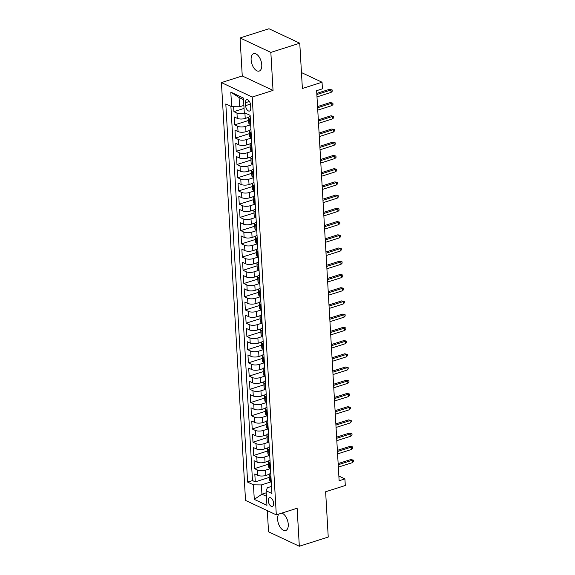 <?xml version="1.0" encoding="UTF-8"?>
<svg xmlns="http://www.w3.org/2000/svg" width="575" height="575" viewBox="0 0 575 575"><rect width="100%" height="100%" fill="white"/><g stroke="black" fill="none" stroke-linecap="round" stroke-linejoin="round"><path stroke-width="0.86" d="M278.861 514.05A9.135 4.801 -107.6 0 0 277.61 519.34A9.135 4.801 -107.6 0 0 285.703 530.538A9.135 4.801 -107.6 0 0 288.262 524.335A9.135 4.801 -107.6 0 0 281.764 513.123M261.769 64.86A9.135 4.801 -107.6 0 0 253.676 53.662A9.135 4.801 -107.6 0 0 251.117 59.865A9.135 4.801 -107.6 0 0 259.21 71.063A9.135 4.801 -107.6 0 0 261.769 64.86M273.621 503.305A4.564 2.401 -107.6 0 0 269.574 497.706A4.564 2.401 -107.6 0 0 268.295 500.811A4.564 2.401 -107.6 0 0 272.342 506.41A4.564 2.401 -107.6 0 0 273.621 503.305M267.317 510.643L268.532 531.803L299.323 546.25L328.239 537.05L325.63 491.762L345.295 485.508L344.914 478.896L338.862 476.057M221.432 82.592L245.525 500.415L276.309 514.862L252.217 97.038L221.432 82.592L242.255 75.965L273.039 90.412L270.847 52.397L240.062 37.95L242.255 75.965M240.062 37.95L268.978 28.75L299.762 43.197L302.378 88.485L322.043 82.225L301.458 72.565M270.847 52.397L299.762 43.197M233.637 106.698L233.924 111.643L244.052 108.416M248.666 117.35L245.223 118.443A5.707 2.127 176.7 0 1 237.267 118.357L234.226 116.933L234.686 124.861L248.68 120.412M249.428 130.568L245.985 131.668A5.707 2.127 -3.3 0 1 238.028 131.574L234.988 130.151L235.448 138.086L249.442 133.63M250.19 143.793L246.747 144.893A5.707 2.127 -3.3 0 1 238.79 144.799L235.75 143.376L236.21 151.311L250.204 146.855M250.952 157.018L247.509 158.111A5.707 2.127 -3.3 0 1 239.552 158.024L236.512 156.594L236.972 164.529L250.973 160.08M251.721 170.236L248.271 171.336A5.707 2.127 -3.3 0 1 240.314 171.242L237.274 169.819L237.734 177.754L251.735 173.298M252.482 183.461L249.033 184.553A5.707 2.127 -3.3 0 1 241.076 184.467L238.043 183.044L238.496 190.972L252.497 186.523M253.244 196.679L249.794 197.778A5.707 2.127 -3.3 0 1 241.838 197.692L238.805 196.262L239.257 204.197L253.259 199.741M254.006 209.904L250.556 211.003A5.707 2.127 -3.3 0 1 242.6 210.91L239.567 209.487L240.019 217.422L254.021 212.966M254.768 223.129L251.318 224.221A5.707 2.127 -3.3 0 1 243.362 224.135L240.328 222.705L240.781 230.64L254.783 226.191M255.53 236.347L252.08 237.446A5.707 2.127 -3.3 0 1 244.123 237.353L241.09 235.93L241.543 243.865L255.544 239.408M256.292 249.572L252.842 250.671A5.707 2.127 -3.3 0 1 244.885 250.578L241.852 249.155L242.312 257.082L256.306 252.633M257.054 262.789L253.604 263.889A5.707 2.127 -3.3 0 1 245.647 263.803L242.614 262.373L243.074 270.308L257.068 265.851M257.816 276.014L254.366 277.114A5.707 2.127 -3.3 0 1 246.416 277.021L243.376 275.598L243.836 283.533L257.83 279.076M258.577 289.239L255.127 290.332A5.707 2.127 -3.3 0 1 247.178 290.246L244.138 288.822L244.598 296.75L258.592 292.301M259.339 302.457L255.897 303.557A5.707 2.127 -3.3 0 1 247.94 303.463L244.9 302.04L245.36 309.975L259.354 305.519M260.101 315.682L256.658 316.782A5.707 2.127 -3.3 0 1 248.702 316.688L245.662 315.265L246.122 323.2L260.116 318.744M260.863 328.907L257.42 330A5.707 2.127 -3.3 0 1 249.464 329.913L246.423 328.483L246.883 336.418L260.877 331.969M261.625 342.125L258.182 343.225A5.707 2.127 -3.3 0 1 250.226 343.131L247.185 341.708L247.645 349.643L261.647 345.187M262.394 355.35L258.944 356.442A5.707 2.127 -3.3 0 1 250.987 356.356L247.947 354.933L248.407 362.861L262.408 358.412M263.156 368.568L259.706 369.668A5.707 2.127 -3.3 0 1 251.749 369.581L248.716 368.151L249.169 376.086L263.17 371.63M263.918 381.793L260.468 382.893A5.707 2.127 -3.3 0 1 252.511 382.799L249.478 381.376L249.931 389.311L263.932 384.855M264.68 395.018L261.23 396.11A5.707 2.127 -3.3 0 1 253.273 396.024L250.24 394.601L250.693 402.529L264.694 398.08M265.442 408.236L261.992 409.335A5.707 2.127 -3.3 0 1 254.035 409.242L251.002 407.819L251.455 415.754L265.456 411.298M266.203 421.461L262.753 422.56A5.707 2.127 -3.3 0 1 254.797 422.467L251.764 421.044L252.217 428.979L266.218 424.522M266.965 434.686L263.515 435.778A5.707 2.127 -3.3 0 1 255.559 435.692L252.526 434.262L252.986 442.197L266.98 437.747M267.727 447.903L264.277 449.003A5.707 2.127 -3.3 0 1 256.321 448.91L253.287 447.487L253.748 455.422L267.742 450.965M268.489 461.128L265.039 462.221A5.707 2.127 -3.3 0 1 257.09 462.135L254.049 460.712L254.509 468.639L268.503 464.19M322.043 82.225L322.424 88.837L316.638 90.677L339.128 480.736L344.914 478.896M245.424 102.724L245.59 105.635A4.42 2.329 -107.6 0 0 249.507 111.061A4.42 2.329 -107.6 0 0 250.75 108.057L250.578 105.146A4.42 2.329 -107.6 0 0 246.661 99.719A4.42 2.329 -107.6 0 0 245.424 102.724L249.406 101.459M271.515 486.428L267.397 487.737L266.096 490.77L271.918 493.501L250.118 115.345L244.289 112.614L243.455 98.066L230.805 92.137L231.646 106.677L225.817 103.946L247.624 482.102L253.446 484.833L261.402 484.926L261.934 494.184L266.412 496.283M266.096 490.77L266.937 505.317L254.287 499.38L253.446 484.833M270.48 468.575L265.499 470.156A5.707 2.127 176.7 0 1 257.543 470.07L254.509 468.639M269.251 474.346L265.801 475.446L265.499 470.156M269.718 455.35L264.737 456.938A5.707 2.127 176.7 0 1 256.781 456.845L253.748 455.422M268.956 442.125L263.975 443.713A5.707 2.127 176.7 0 1 256.019 443.62L252.986 442.197M268.194 428.907L263.213 430.488A5.707 2.127 176.7 0 1 255.257 430.402L252.217 428.979M267.433 415.682L262.452 417.27A5.707 2.127 176.7 0 1 254.495 417.177L251.455 415.754M266.671 402.464L261.69 404.045A5.707 2.127 176.7 0 1 253.733 403.959L250.693 402.529M265.909 389.239L260.928 390.82A5.707 2.127 176.7 0 1 252.971 390.734L249.931 389.311M265.147 376.014L260.166 377.603A5.707 2.127 176.7 0 1 252.209 377.509L249.169 376.086M264.385 362.796L259.397 364.377A5.707 2.127 176.7 0 1 251.447 364.291L248.407 362.861M263.623 349.571L258.635 351.16A5.707 2.127 176.7 0 1 250.686 351.066L247.645 349.643M262.861 336.346L257.873 337.935A5.707 2.127 176.7 0 1 249.917 337.848L246.883 336.418M262.099 323.128L257.111 324.71A5.707 2.127 176.7 0 1 249.155 324.623L246.122 323.2M261.33 309.903L256.349 311.492A5.707 2.127 176.7 0 1 248.393 311.398L245.36 309.975M260.568 296.686L255.588 298.267A5.707 2.127 176.7 0 1 247.631 298.181L244.598 296.75M259.807 283.461L254.826 285.049A5.707 2.127 176.7 0 1 246.869 284.956L243.836 283.533M259.045 270.236L254.064 271.824A5.707 2.127 176.7 0 1 246.107 271.731L243.074 270.308M258.283 257.018L253.302 258.599A5.707 2.127 176.7 0 1 245.345 258.513L242.312 257.082M257.521 243.793L252.54 245.381A5.707 2.127 176.7 0 1 244.583 245.288L241.543 243.865M256.759 230.568L251.778 232.156A5.707 2.127 176.7 0 1 243.822 232.07L240.781 230.64M255.997 217.35L251.016 218.931A5.707 2.127 176.7 0 1 243.06 218.845L240.019 217.422M255.235 204.125L250.254 205.713A5.707 2.127 176.7 0 1 242.298 205.62L239.257 204.197M254.473 190.907L249.493 192.488A5.707 2.127 176.7 0 1 241.536 192.402L238.496 190.972M253.712 177.682L248.723 179.271A5.707 2.127 176.7 0 1 240.774 179.177L237.734 177.754M252.95 164.457L247.962 166.046A5.707 2.127 176.7 0 1 240.012 165.952L236.972 164.529M252.188 151.239L247.2 152.821A5.707 2.127 176.7 0 1 239.243 152.734L236.21 151.311M251.426 138.014L246.438 139.603A5.707 2.127 176.7 0 1 238.481 139.509L235.448 138.086M250.657 124.789L245.676 126.378A5.707 2.127 176.7 0 1 237.719 126.292L234.686 124.861M245.23 113.052L244.914 113.153A5.707 2.127 176.7 0 1 236.958 113.067L233.924 111.643M230.906 106.332L252.482 480.556L255.271 481.864L269.265 477.408M265.801 475.446A5.707 2.127 -3.3 0 1 257.852 475.36L254.811 473.929L255.271 481.864M250.65 124.638L249.909 124.293A5.707 2.127 176.7 0 1 248.838 123.143L248.537 117.861A5.707 2.127 176.7 0 1 250.168 116.243M250.348 119.348L249.607 119.003A5.707 2.127 176.7 0 1 248.537 117.861M251.11 132.573L250.369 132.221A5.707 2.127 176.7 0 1 249.298 131.078A5.707 2.127 176.7 0 1 250.93 129.461M249.298 131.078L249.6 136.368A5.707 2.127 -3.3 0 0 250.671 137.511L251.412 137.856M251.872 145.791L251.131 145.446A5.707 2.127 176.7 0 1 250.06 144.303A5.707 2.127 176.7 0 1 251.692 142.686M250.06 144.303L250.362 149.593A5.707 2.127 -3.3 0 0 251.433 150.736L252.173 151.081M252.633 159.016L251.893 158.671A5.707 2.127 176.7 0 1 250.822 157.521A5.707 2.127 176.7 0 1 252.454 155.904M250.822 157.521L251.124 162.811A5.707 2.127 -3.3 0 0 252.202 163.954L252.935 164.306M253.395 172.234L252.655 171.889A5.707 2.127 176.7 0 1 251.584 170.746A5.707 2.127 176.7 0 1 253.216 169.129M251.584 170.746L251.893 176.036A5.707 2.127 -3.3 0 0 252.964 177.179L253.704 177.524M254.157 185.459L253.417 185.114A5.707 2.127 176.7 0 1 252.346 183.971A5.707 2.127 176.7 0 1 253.978 182.354M252.346 183.971L252.655 189.261A5.707 2.127 -3.3 0 0 253.726 190.404L254.466 190.749M254.919 198.684L254.179 198.332A5.707 2.127 176.7 0 1 253.108 197.189A5.707 2.127 176.7 0 1 254.739 195.572M253.108 197.189L253.417 202.479A5.707 2.127 -3.3 0 0 254.488 203.622L255.228 203.974M255.681 211.902L254.941 211.557A5.707 2.127 176.7 0 1 253.87 210.414A5.707 2.127 176.7 0 1 255.501 208.797M253.87 210.414L254.179 215.704A5.707 2.127 -3.3 0 0 255.25 216.847L255.99 217.192M256.443 225.127L255.702 224.782A5.707 2.127 176.7 0 1 254.632 223.639A5.707 2.127 176.7 0 1 256.263 222.022M254.632 223.639L254.941 228.922A5.707 2.127 -3.3 0 0 256.012 230.072L256.752 230.417M257.205 238.352L256.472 238A5.707 2.127 176.7 0 1 255.393 236.857A5.707 2.127 176.7 0 1 257.025 235.24M255.393 236.857L255.702 242.147A5.707 2.127 -3.3 0 0 256.773 243.29L257.514 243.635M257.974 251.57L257.233 251.225A5.707 2.127 176.7 0 1 256.162 250.082A5.707 2.127 176.7 0 1 257.794 248.465M256.162 250.082L256.464 255.372A5.707 2.127 -3.3 0 0 257.535 256.515L258.276 256.86M258.736 264.795L257.995 264.45A5.707 2.127 176.7 0 1 256.924 263.3A5.707 2.127 176.7 0 1 258.556 261.683M256.924 263.3L257.226 268.59A5.707 2.127 -3.3 0 0 258.297 269.732L259.037 270.085M259.498 278.012L258.757 277.668A5.707 2.127 176.7 0 1 257.686 276.525A5.707 2.127 176.7 0 1 259.318 274.908M257.686 276.525L257.988 281.815A5.707 2.127 -3.3 0 0 259.059 282.957L259.799 283.303M260.259 291.238L259.519 290.893A5.707 2.127 176.7 0 1 258.448 289.75A5.707 2.127 176.7 0 1 260.08 288.132M258.448 289.75L258.75 295.04A5.707 2.127 -3.3 0 0 259.821 296.183L260.561 296.527M261.021 304.463L260.281 304.11A5.707 2.127 176.7 0 1 259.21 302.967A5.707 2.127 176.7 0 1 260.842 301.35M259.21 302.967L259.512 308.257A5.707 2.127 -3.3 0 0 260.583 309.4L261.323 309.752M261.783 317.68L261.043 317.335A5.707 2.127 176.7 0 1 259.972 316.192A5.707 2.127 176.7 0 1 261.603 314.575M259.972 316.192L260.274 321.482A5.707 2.127 -3.3 0 0 261.345 322.625L262.085 322.97M262.545 330.905L261.805 330.56A5.707 2.127 176.7 0 1 260.734 329.418A5.707 2.127 176.7 0 1 262.365 327.8M260.734 329.418L261.036 334.7A5.707 2.127 -3.3 0 0 262.107 335.85L262.847 336.195M263.307 344.13L262.567 343.778A5.707 2.127 176.7 0 1 261.496 342.635A5.707 2.127 176.7 0 1 263.127 341.018M261.496 342.635L261.798 347.925A5.707 2.127 -3.3 0 0 262.876 349.068L263.609 349.413M264.069 357.348L263.328 357.003A5.707 2.127 176.7 0 1 262.257 355.86A5.707 2.127 176.7 0 1 263.889 354.243M262.257 355.86L262.567 361.15A5.707 2.127 -3.3 0 0 263.637 362.293L264.378 362.638M264.831 370.573L264.09 370.228A5.707 2.127 176.7 0 1 263.019 369.078A5.707 2.127 176.7 0 1 264.651 367.461M263.019 369.078L263.328 374.368A5.707 2.127 -3.3 0 0 264.399 375.511L265.14 375.863M265.592 383.791L264.852 383.446A5.707 2.127 176.7 0 1 263.781 382.303A5.707 2.127 176.7 0 1 265.413 380.686M263.781 382.303L264.09 387.593A5.707 2.127 -3.3 0 0 265.161 388.736L265.902 389.081M266.354 397.016L265.614 396.671A5.707 2.127 176.7 0 1 264.543 395.528A5.707 2.127 176.7 0 1 266.175 393.911M264.543 395.528L264.852 400.818A5.707 2.127 -3.3 0 0 265.923 401.961L266.663 402.306M267.116 410.241L266.376 409.889A5.707 2.127 176.7 0 1 265.305 408.746A5.707 2.127 176.7 0 1 266.937 407.129M265.305 408.746L265.614 414.036A5.707 2.127 -3.3 0 0 266.685 415.179L267.425 415.531M267.878 423.459L267.145 423.114A5.707 2.127 176.7 0 1 266.067 421.971A5.707 2.127 176.7 0 1 267.706 420.354M266.067 421.971L266.376 427.261A5.707 2.127 -3.3 0 0 267.447 428.404L268.187 428.749M268.647 436.684L267.907 436.339A5.707 2.127 176.7 0 1 266.836 435.196A5.707 2.127 176.7 0 1 268.467 433.572M266.836 435.196L267.138 440.479A5.707 2.127 -3.3 0 0 268.209 441.622L268.949 441.974M269.409 449.909L268.669 449.557A5.707 2.127 176.7 0 1 267.598 448.414A5.707 2.127 176.7 0 1 269.229 446.797M267.598 448.414L267.9 453.704A5.707 2.127 -3.3 0 0 268.971 454.847L269.711 455.192M270.171 463.127L269.431 462.782A5.707 2.127 176.7 0 1 268.36 461.639A5.707 2.127 176.7 0 1 269.991 460.022M268.36 461.639L268.662 466.929A5.707 2.127 -3.3 0 0 269.732 468.072L270.473 468.417M270.933 476.352L270.192 475.999A5.707 2.127 176.7 0 1 269.122 474.857A5.707 2.127 176.7 0 1 270.753 473.239M269.122 474.857L269.423 480.147A5.707 2.127 -3.3 0 0 270.494 481.289L271.235 481.642M243.541 99.612L239.063 97.513L239.595 106.77L231.646 106.677M243.879 105.405L239.595 106.77M273.039 90.412L252.217 97.038M299.323 546.25L297.131 508.235L276.309 514.862M266.211 492.818L261.934 494.184L254.287 499.38M271.242 481.793L261.402 484.926M252.482 480.556L247.624 482.102M239.063 97.513L230.805 92.137M316.861 94.516L330.948 90.031L329.446 89.333L332.149 89.93L330.948 90.031L331.085 92.417L316.998 96.895M329.446 89.333L316.789 93.358M332.149 89.93L332.221 91.252L331.085 92.417M317.623 107.741L331.71 103.256L330.208 102.551L332.911 103.148L331.71 103.256L331.847 105.635L317.759 110.12M330.208 102.551L317.558 106.576M332.911 103.148L332.982 104.47L331.847 105.635M318.385 120.958L332.472 116.481L330.97 115.776L333.673 116.373L332.472 116.481L332.609 118.86L318.521 123.337M330.97 115.776L318.32 119.801M333.673 116.373L333.744 117.695L332.609 118.86M319.147 134.183L333.234 129.698L331.732 129.001L334.434 129.598L333.234 129.698L333.371 132.077L319.283 136.562M331.732 129.001L319.082 133.026M334.434 129.598L334.506 130.92L333.371 132.077M319.908 147.401L333.996 142.923L332.494 142.219L335.196 142.816L333.996 142.923L334.132 145.303L320.045 149.787M332.494 142.219L319.844 146.244M335.196 142.816L335.275 144.138L334.132 145.303M320.67 160.626L334.758 156.148L333.256 155.444L335.958 156.041L334.758 156.148L334.894 158.528L320.807 163.005M333.256 155.444L320.606 159.469M335.958 156.041L336.037 157.363L334.894 158.528M321.432 173.851L335.52 169.366L334.025 168.662L336.72 169.266L335.52 169.366L335.656 171.745L321.569 176.23M334.025 168.662L321.368 172.694M336.72 169.266L336.799 170.581L335.656 171.745M322.194 187.069L336.282 182.591L334.787 181.887L337.482 182.483L336.282 182.591L336.418 184.97L322.331 189.448M334.787 181.887L322.129 185.912M337.482 182.483L337.561 183.806L336.418 184.97M322.956 200.294L337.043 195.809L335.548 195.112L338.244 195.708L337.043 195.809L337.18 198.195L323.092 202.673M335.548 195.112L322.891 199.137M338.244 195.708L338.323 197.031L337.18 198.195M323.718 213.519L337.805 209.034L336.31 208.33L339.006 208.926L337.805 209.034L337.942 211.413L323.862 215.898M336.31 208.33L323.653 212.355M339.006 208.926L339.085 210.249L337.942 211.413M324.487 226.737L338.567 222.259L337.072 221.555L339.768 222.151L338.567 222.259L338.704 224.638L324.623 229.116M337.072 221.555L324.415 225.58M339.768 222.151L339.847 223.474L338.704 224.638M325.249 239.962L339.329 235.477L337.834 234.78L340.529 235.376L339.329 235.477L339.466 237.856L325.385 242.341M337.834 234.78L325.177 238.805M340.529 235.376L340.608 236.699L339.466 237.856M326.011 253.18L340.091 248.702L338.596 247.998L341.298 248.594L340.091 248.702L340.228 251.081L326.147 255.566M338.596 247.998L325.939 252.022M341.298 248.594L341.37 249.917L340.228 251.081M326.772 266.405L340.853 261.927L339.358 261.223L342.06 261.819L340.853 261.927L340.997 264.306L326.909 268.784M339.358 261.223L326.701 265.248M342.06 261.819L342.132 263.142L340.997 264.306M327.534 279.63L341.622 275.145L340.12 274.44L342.822 275.037L341.622 275.145L341.758 277.524L327.671 282.009M340.12 274.44L327.47 278.473M342.822 275.037L342.894 276.359L341.758 277.524M328.296 292.848L342.384 288.37L340.882 287.665L343.584 288.262L342.384 288.37L342.52 290.749L328.433 295.227M340.882 287.665L328.232 291.69M343.584 288.262L343.656 289.584L342.52 290.749M329.058 306.072L343.146 301.588L341.643 300.89L344.346 301.487L343.146 301.588L343.282 303.974L329.195 308.452M341.643 300.89L328.993 304.915M344.346 301.487L344.418 302.809L343.282 303.974M329.82 319.298L343.908 314.812L342.405 314.108L345.108 314.705L343.908 314.812L344.044 317.192L329.957 321.677M342.405 314.108L329.755 318.133M345.108 314.705L345.18 316.027L344.044 317.192M330.582 332.515L344.669 328.037L343.167 327.333L345.87 327.93L344.669 328.037L344.806 330.417L330.718 334.894M343.167 327.333L330.517 331.358M345.87 327.93L345.949 329.252L344.806 330.417M331.344 345.74L345.431 341.255L343.929 340.551L346.632 341.155L345.431 341.255L345.568 343.634L331.48 348.119M343.929 340.551L331.279 344.583M346.632 341.155L346.711 342.477L345.568 343.634M332.106 358.958L346.193 354.48L344.698 353.776L347.393 354.373L346.193 354.48L346.33 356.859L332.242 361.344M344.698 353.776L332.041 357.801M347.393 354.373L347.473 355.695L346.33 356.859M332.868 372.183L346.955 367.705L345.46 367.001L348.155 367.598L346.955 367.705L347.092 370.084L333.004 374.562M345.46 367.001L332.803 371.026M348.155 367.598L348.234 368.92L347.092 370.084M333.629 385.408L347.717 380.923L346.222 380.219L348.917 380.815L347.717 380.923L347.853 383.302L333.766 387.787M346.222 380.219L333.565 384.251M348.917 380.815L348.996 382.138L347.853 383.302M334.391 398.626L348.479 394.148L346.984 393.444L349.679 394.04L348.479 394.148L348.615 396.527L334.535 401.005M346.984 393.444L334.327 397.469M349.679 394.04L349.758 395.363L348.615 396.527M335.16 411.851L349.241 407.366L347.746 406.669L350.441 407.265L349.241 407.366L349.377 409.752L335.297 414.23M347.746 406.669L335.088 410.694M350.441 407.265L350.52 408.588L349.377 409.752M335.922 425.076L350.002 420.591L348.507 419.887L351.203 420.483L350.002 420.591L350.139 422.97L336.059 427.455M348.507 419.887L335.85 423.912M351.203 420.483L351.282 421.806L350.139 422.97M336.684 438.294L350.764 433.816L349.269 433.112L351.972 433.708L350.764 433.816L350.901 436.195L336.821 440.673M349.269 433.112L336.612 437.137M351.972 433.708L352.044 435.031L350.901 436.195M337.446 451.519L351.526 447.034L350.031 446.329L352.734 446.933L351.526 447.034L351.67 449.413L337.582 453.898M350.031 446.329L337.374 450.362M352.734 446.933L352.806 448.256L351.67 449.413M338.208 464.737L352.295 460.259L350.793 459.554L353.496 460.151L352.295 460.259L352.432 462.638L338.344 467.116M350.793 459.554L338.143 463.579M353.496 460.151L353.567 461.473L352.432 462.638M265.039 462.221L264.737 456.938M264.277 449.003L263.975 443.713M263.515 435.778L263.213 430.488M262.753 422.56L262.452 417.27M261.992 409.335L261.69 404.045M261.23 396.11L260.928 390.82M260.468 382.893L260.166 377.603M259.706 369.668L259.397 364.377M258.944 356.442L258.635 351.16M258.182 343.225L257.873 337.935M257.42 330L257.111 324.71M256.658 316.782L256.349 311.492M255.897 303.557L255.588 298.267M255.127 290.332L254.826 285.049M254.366 277.114L254.064 271.824M253.604 263.889L253.302 258.599M252.842 250.671L252.54 245.381M252.08 237.446L251.778 232.156M251.318 224.221L251.016 218.931M250.556 211.003L250.254 205.713M249.794 197.778L249.493 192.488M249.033 184.553L248.723 179.271M248.271 171.336L247.962 166.046M247.509 158.111L247.2 152.821M246.747 144.893L246.438 139.603M245.985 131.668L245.676 126.378M245.223 118.443L244.914 113.153M237.267 118.357L236.958 113.067M257.852 475.36L257.543 470.07M257.09 462.135L256.781 456.845M256.321 448.91L256.019 443.62M255.559 435.692L255.257 430.402M254.797 422.467L254.495 417.177M254.035 409.242L253.733 403.959M253.273 396.024L252.971 390.734M252.511 382.799L252.209 377.509M251.749 369.581L251.447 364.291M250.987 356.356L250.686 351.066M250.226 343.131L249.917 337.848M249.464 329.913L249.155 324.623M248.702 316.688L248.393 311.398M247.94 303.463L247.631 298.181M247.178 290.246L246.869 284.956M246.416 277.021L246.107 271.731M245.647 263.803L245.345 258.513M244.885 250.578L244.583 245.288M244.123 237.353L243.822 232.07M243.362 224.135L243.06 218.845M242.6 210.91L242.298 205.62M241.838 197.692L241.536 192.402M241.076 184.467L240.774 179.177M240.314 171.242L240.012 165.952M239.552 158.024L239.243 152.734M238.79 144.799L238.481 139.509M238.028 131.574L237.719 126.292M249.909 124.293L249.607 119.003M250.671 137.511L250.369 132.221M251.433 150.736L251.131 145.446M252.202 163.954L251.893 158.671M252.964 177.179L252.655 171.889M253.726 190.404L253.417 185.114M254.488 203.622L254.179 198.332M255.25 216.847L254.941 211.557M256.012 230.072L255.702 224.782M256.773 243.29L256.472 238M257.535 256.515L257.233 251.225M258.297 269.732L257.995 264.45M259.059 282.957L258.757 277.668M259.821 296.183L259.519 290.893M260.583 309.4L260.281 304.11M261.345 322.625L261.043 317.335M262.107 335.85L261.805 330.56M262.876 349.068L262.567 343.778M263.637 362.293L263.328 357.003M264.399 375.511L264.09 370.228M265.161 388.736L264.852 383.446M265.923 401.961L265.614 396.671M266.685 415.179L266.376 409.889M267.447 428.404L267.145 423.114M268.209 441.622L267.907 436.339M268.971 454.847L268.669 449.557M269.732 468.072L269.431 462.782M270.494 481.289L270.192 475.999M250.441 104.089L245.59 105.635"/></g></svg>
